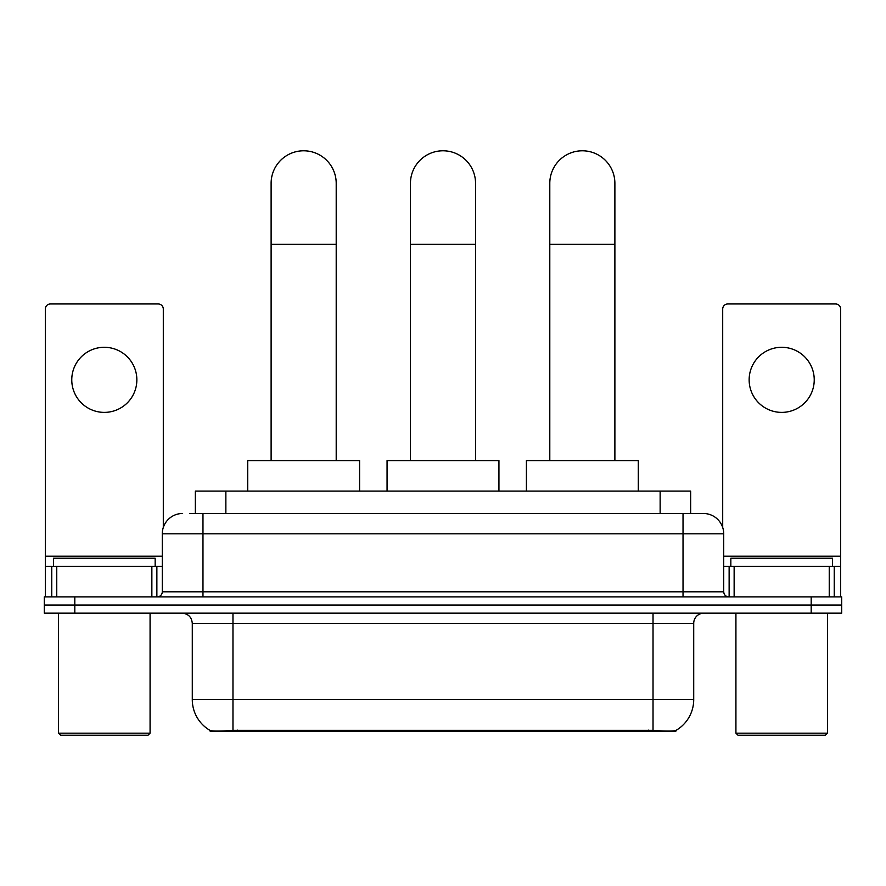 <?xml version="1.0" encoding="UTF-8"?>
<svg xmlns="http://www.w3.org/2000/svg" width="886" height="886" viewBox="0 0 886 886"><rect width="100%" height="100%" fill="white"/><g stroke="black" fill="none" stroke-linecap="round" stroke-linejoin="round"><path stroke-width="1.33" d="M195.352 513.481L195.352 491.11L690.648 491.11L690.648 513.481M675.918 730.418L675.918 731.138L210.082 731.138L210.082 730.418M192.284 699.608L232.974 699.608L232.974 623.334L192.284 623.334L192.284 699.608A35.595 35.595 0 0 0 209.882 730.319C212.518 731.349 220.215 731.349 232.974 730.319L653.026 730.319C665.774 731.349 673.471 731.349 676.118 730.319A35.595 35.595 0 0 0 693.716 699.608L693.716 623.334A10.167 10.167 0 0 1 703.883 613.156M74.812 596.887L841.7 596.887L841.7 605.027L44.3 605.027L44.3 613.156L74.812 613.156L74.812 605.027L44.3 605.027L44.3 596.887L74.812 596.887L74.812 605.027L841.7 605.027L841.7 613.156L74.812 613.156M190.213 513.481L696.252 513.481M189.748 513.481L202.972 513.481L202.972 533.826L162.282 533.826L162.282 591.804A5.083 5.083 0 0 1 157.199 596.887M182.627 513.481A20.345 20.345 0 0 0 162.282 533.826M703.373 513.481A20.345 20.345 0 0 1 723.718 533.826L683.028 533.826L683.028 513.481L703.063 513.481M723.718 533.826L723.718 591.804C724.017 594.894 725.712 596.588 728.801 596.887M841.7 596.887L841.7 605.027M104.304 347.29A32.549 32.549 0 0 0 71.766 379.839A32.549 32.549 0 0 0 104.304 412.389A32.549 32.549 0 0 0 136.854 379.839A32.549 32.549 0 0 0 104.304 347.29M151.86 596.887L151.86 566.375L56.759 566.375L56.759 596.887M163.301 527.48L163.301 309.048A5.083 5.083 0 0 0 158.217 303.964L50.402 303.964A5.083 5.083 0 0 0 45.319 309.048L45.319 566.375L56.759 566.375M151.86 566.375L162.282 566.375M45.319 596.887L45.319 566.375M148.04 735.214L60.569 735.214L58.542 733.176L150.077 733.176L148.04 735.214M58.542 613.156L58.542 733.176M150.077 613.156L150.077 733.176M155.161 566.375L155.161 558.235L53.459 558.235L53.459 566.375M271.116 460.598L271.116 183.336A32.549 32.549 0 0 1 303.654 150.786A32.549 32.549 0 0 1 336.204 183.336A32.549 32.549 0 0 0 303.654 150.786M336.204 460.598L336.204 183.336M359.594 491.11L359.594 460.598L247.715 460.598L247.715 491.11M410.451 460.598L410.451 183.336A32.549 32.549 0 0 1 443 150.786A32.549 32.549 0 0 1 475.549 183.336A32.549 32.549 0 0 0 443 150.786M475.549 460.598L475.549 183.336M498.94 491.11L498.94 460.598L387.06 460.598L387.06 491.11M549.796 460.598L549.796 183.336A32.549 32.549 0 0 1 582.346 150.786A32.549 32.549 0 0 1 614.884 183.336A32.549 32.549 0 0 0 582.346 150.786M614.884 460.598L614.884 183.336M638.285 491.11L638.285 460.598L526.406 460.598L526.406 491.11M781.696 347.29A32.549 32.549 0 0 0 749.146 379.839A32.549 32.549 0 0 0 781.696 412.389A32.549 32.549 0 0 0 814.234 379.839A32.549 32.549 0 0 0 781.696 347.29M829.241 596.887L829.241 566.375L734.14 566.375L734.14 596.887M840.681 596.887L840.681 566.375L840.681 596.887M829.241 566.375L840.681 566.375L840.681 309.048A5.083 5.083 0 0 0 835.598 303.964L727.783 303.964A5.083 5.083 0 0 0 722.699 309.048L722.699 527.48M723.718 566.375L734.14 566.375M825.431 735.214L737.96 735.214L735.923 733.176L827.458 733.176L825.431 735.214M735.923 613.156L735.923 733.176M827.458 613.156L827.458 733.176M832.541 566.375L832.541 558.235L730.839 558.235L730.839 566.375M648.452 731.138L648.452 730.142M237.548 731.138L237.548 730.142M225.864 513.481L225.864 491.11M660.136 513.481L660.136 491.11M653.026 613.156L653.026 623.334L232.974 623.334L232.974 613.156M693.716 623.334L653.026 623.334L653.026 699.608L693.716 699.608M653.026 730.319L653.026 699.608L232.974 699.608L232.974 730.319M811.188 613.156L811.188 596.887M202.972 596.887L202.972 591.804L723.718 591.804M162.282 591.804L202.972 591.804L202.972 533.826L683.028 533.826L683.028 596.887M162.282 556.198L45.319 556.198M156.866 566.375L156.866 596.887M45.396 566.375L45.396 596.887M51.753 596.887L51.753 566.375M271.116 244.359L336.204 244.359M410.451 244.359L475.549 244.359M549.796 244.359L614.884 244.359M840.681 556.198L723.718 556.198M840.604 596.887L840.604 566.375M834.247 566.375L834.247 596.887M729.134 596.887L729.134 566.375M192.284 623.334C191.686 617.154 188.297 613.765 182.117 613.156"/></g></svg>
